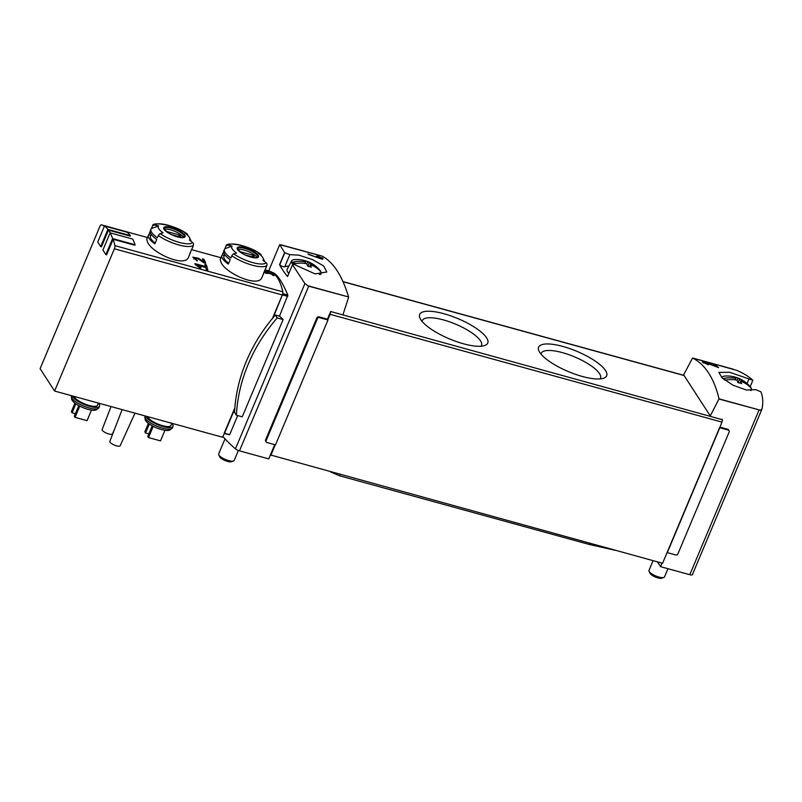 <?xml version="1.0" encoding="UTF-8"?>
<svg xmlns="http://www.w3.org/2000/svg" width="802" height="802" viewBox="0 0 802 802"><rect width="100%" height="100%" fill="white"/><g stroke="black" fill="none" stroke-linecap="round" stroke-linejoin="round"><path stroke-width="1.2" d="M752.837 380.328L750.181 386.654L752.857 380.268L729.71 372.298L718.843 372.379L722.101 377.882L732.948 385.211L746.351 390.013L755.815 389.642L760.968 391.847C763.003 397.241 763.314 403.035 761.9 409.251L692.397 574.633A3.93 1.173 22.8 0 0 692.427 574.523M692.547 358.003L736.687 370.364C743.253 373.11 748.647 376.419 752.857 380.268M719.043 398.865C713.981 378.023 705.158 364.409 692.567 358.013L683.645 374.845L710.271 415.927L719.043 398.865L760.296 410.203L719.073 399.055M761.9 409.251L760.296 410.203M708.146 363.627C703.274 362.223 703.184 362.454 707.885 364.308C703.184 362.454 703.274 362.223 708.146 363.627L718.582 367.607A201.954 77.263 -74.6 0 0 715.344 365.211L713.549 364.72A201.954 77.263 105.4 0 1 716.086 366.544L708.988 363.667L702.301 362.023L708.537 364.84A201.954 77.263 -74.6 0 0 707.885 364.308L707.755 364.609M296.59 265.572L315.146 273.903L326.785 271.988L323.737 266.003L312.499 259.587L298.935 255.166L289.853 254.645L284.76 266.755A2.807 0.832 22.8 0 1 282.083 266.294A2.807 0.832 22.8 0 1 279.788 264.71L279.567 264.64A151.468 45.112 22.8 0 0 287.557 276.5L292.489 264.76C293.161 264.089 294.524 264.359 296.59 265.572M287.557 276.5A2.807 0.832 22.8 0 1 287.567 276.459A2.807 0.832 22.8 0 0 287.567 276.459L292.509 264.71L304.92 283.567L235.447 448.839A3.93 1.173 22.8 0 0 239.477 450.844L268.74 458.894L274.715 444.669M289.853 254.645L284.61 252.63L279.708 244.64L322.123 256.129C333.401 262.164 342.233 275.778 348.599 296.971L308.69 286.184L304.92 283.567M319.908 258.144A201.954 77.263 105.4 0 0 318.905 257.322L317.101 256.82A201.954 77.263 105.4 0 0 316.439 256.309L318.244 256.81A201.954 77.263 105.4 0 0 317.051 255.948L318.845 256.44A201.954 77.263 -74.6 0 1 320.038 257.302L322.434 257.963A201.954 77.263 -74.6 0 1 323.096 258.475L320.7 257.813A201.954 77.263 -74.6 0 1 322.494 259.327L308.7 254.515A201.954 77.263 105.4 0 0 307.968 253.943L319.767 258.455M263.948 272.459L267.206 273.552L264.028 272.149M264.079 272.038L271.657 274.124A84.15 32.19 105.4 0 1 272.63 275.286L274.124 275.698A84.15 32.19 -74.6 0 0 271.597 273.021L270.094 272.61A84.15 32.19 105.4 0 1 271.146 273.592L264.229 271.688M197.422 265.231L205.773 267.527A84.15 32.19 105.4 0 1 206.325 269.713L207.818 270.124A84.15 32.19 -74.6 0 0 206.355 264.921L204.851 264.51A84.15 32.19 105.4 0 1 205.482 266.495L194.986 263.607A84.15 32.19 105.4 0 1 195.277 264.64L200.49 268.269L201.011 267.718L197.422 265.231L197.132 265.913M220.179 259.637L221.051 262.404C225.472 273.251 258.845 288.319 262.023 277.231M146.716 239.437L147.588 242.194C152.009 253.051 185.382 268.109 188.56 257.021L190.325 252.871A22.717 6.767 -157.2 0 1 189.914 253.502L191.778 249.061A22.717 6.767 22.8 0 0 192.199 248.419L192.881 246.795A22.717 6.767 -157.2 0 1 192.46 247.437L193.412 245.181A22.717 6.767 -157.2 0 1 158.355 235.537L157.403 237.793A22.717 6.767 -157.2 0 1 151.698 232.42A22.717 6.767 -157.2 0 1 150.997 229.182A22.717 6.767 -157.2 0 1 151.418 228.55L152.36 226.294A2.246 2.125 43.4 0 1 154.686 225.081A84.15 79.829 43.4 0 1 158.616 225.923L151.418 228.55M135.097 244.76L112.611 238.575L105.874 254.605L102.907 250.044L110.135 232.861L132.621 239.046A84.711 32.411 105.4 0 1 135.097 244.76L134.886 245.262L113.142 239.287A84.15 32.19 105.4 0 1 114.876 245.633A2.807 1.073 105.4 0 1 114.395 248.78L54.596 391.045L40.1 368.679L99.899 226.415A2.807 1.073 105.4 0 1 101.383 224.851A84.15 32.19 105.4 0 1 104.36 226.284M269.282 271.026A2.807 1.073 105.4 0 1 269.302 271.036A84.15 32.19 105.4 0 1 282.795 291.818A2.807 1.073 105.4 0 1 282.785 293.301A84.15 32.19 105.4 0 1 282.865 293.743L273.171 317.592M130.405 235.618L107.919 229.432L100.691 246.615L97.734 242.054L104.471 226.024L126.957 232.209A84.711 32.411 105.4 0 1 130.405 235.618L130.195 236.109L108.46 230.134A84.15 32.19 105.4 0 1 110.315 232.901M197.031 260.089L194.335 257.873L197.673 258.515L203.698 262.715L205.763 263.287A84.15 32.19 -74.6 0 0 203.919 259.257L202.415 258.845A84.15 32.19 105.4 0 1 203.878 261.923L198.495 258.264L192.811 257.171L197.392 260.981A84.15 32.19 -74.6 0 0 197.031 260.089L196.741 260.77M264.981 269.883L265.542 270.033A84.15 32.19 -74.6 0 1 266.645 270.515L268.64 271.066A84.15 32.19 -74.6 0 1 269.241 271.377L267.236 270.825A84.15 32.19 -74.6 0 1 268.83 271.858L264.71 270.525M264.861 270.174L265.743 270.414A84.15 32.19 105.4 0 1 266.635 270.956L264.79 270.344M722.171 419.205A2.246 0.862 105.4 0 1 722.331 419.687L330.685 311.527L327.467 319.176L318.975 316.84L319.497 317.642L327.988 319.978L275.487 444.879L266.986 442.544A1.684 1.474 -33 0 1 266.114 440.649L317.371 318.715A1.684 1.474 -33 0 1 319.497 317.642M722.331 419.687A2.246 0.862 105.4 0 1 721.93 422.083L719.795 427.747L728.296 430.083A1.684 1.474 -33 0 1 729.078 430.644L728.567 429.842A1.684 1.474 -33 0 0 727.775 429.281L719.825 427.095M662.031 563.124L660.547 566.653L689.81 574.703A3.93 1.173 22.8 0 0 692.397 574.633M348.649 297.171L342.905 314.885M266.194 441.982L265.683 441.18A1.684 1.474 -33 0 1 265.592 439.857L266.114 440.649M318.975 316.84A1.684 1.474 -33 0 0 316.85 317.913L265.592 439.857M732.406 368.96L692.567 358.013M322.123 256.129L282.063 245.101M272.048 272.319L272.389 272.419C276.85 273.733 282.003 281.302 287.858 295.106L279.487 316.178M237.713 415.566L229.733 434.534L224.38 433.431M234.745 409L224.6 433.12L229.272 434.774M284.61 252.63L279.567 264.64M222.836 436.458A151.468 45.112 22.8 0 0 235.447 448.839M283.126 319.557L242.244 416.819L236.42 415.215A162.686 142.285 -33 0 1 277.231 317.943L283.126 319.557A151.468 45.112 22.8 0 1 279.728 316.249L275.357 315.036A162.686 142.285 -33 0 0 234.545 412.318L236.42 415.215M719.655 427.516L662.582 563.275L270.404 454.945M327.467 319.176L327.988 319.978M224.6 433.12L222.515 437.23L54.596 391.045M269.302 271.036A2.807 1.073 105.4 0 1 269.322 271.036L265.001 269.853L269.302 271.036M105.874 254.605L106.616 254.815L113.142 239.287M100.691 246.615L101.443 246.826L108.46 230.134M101.383 224.851A2.807 1.073 105.4 0 1 101.403 224.861L147.488 237.532L101.383 224.851M150.997 229.182L150.305 230.816A22.717 6.767 22.8 0 0 151.017 234.054A22.717 6.767 22.8 0 0 156.721 239.417L154.856 243.868A22.717 6.767 -157.2 0 1 149.142 238.495A22.717 6.767 -157.2 0 1 148.44 235.257A22.717 6.767 -157.2 0 1 148.861 234.625L150.144 231.557M193.041 246.044A22.717 6.767 -157.2 0 1 192.881 246.795M190.495 252.119A22.717 6.767 -157.2 0 1 190.325 252.871M158.355 235.537A2.246 1.273 -54.8 0 1 160.23 233.643A84.15 47.639 -54.8 0 1 163.117 232.861A17.063 5.083 -157.2 0 1 158.826 228.831A17.063 5.083 -157.2 0 1 158.616 225.923M154.686 225.081A21.032 6.266 -157.2 0 1 187.147 234.014A84.15 47.639 -54.8 0 0 184.941 233.161A17.063 5.083 -157.2 0 1 189.593 237.833A17.063 5.083 -157.2 0 1 189.442 240.099A84.15 79.829 43.4 0 1 192.691 242.565A2.246 2.125 43.4 0 1 193.412 245.181M187.147 234.014A2.246 1.273 -54.8 0 1 187.277 234.084A2.246 1.273 -54.8 0 1 187.608 235.307M224.46 249.392A22.717 6.767 -157.2 0 1 224.881 248.75L225.823 246.505A2.246 2.125 43.4 0 1 228.149 245.292A21.032 6.266 -157.2 0 1 260.61 254.214A84.15 47.639 -54.8 0 0 258.404 253.372A17.063 5.083 -157.2 0 1 263.056 258.043A17.063 5.083 -157.2 0 1 262.906 260.309A84.15 79.829 43.4 0 1 266.154 262.775A2.246 2.125 43.4 0 1 266.876 265.382A22.717 6.767 -157.2 0 1 231.818 255.748L230.866 257.993A22.717 6.767 -157.2 0 1 225.161 252.63A22.717 6.767 -157.2 0 1 224.46 249.392L223.768 251.016A22.717 6.767 22.8 0 0 224.48 254.254A22.717 6.767 22.8 0 0 230.184 259.627L228.319 264.069A22.717 6.767 -157.2 0 1 222.605 258.705A22.717 6.767 -157.2 0 1 221.903 255.467A22.717 6.767 -157.2 0 1 222.324 254.825L223.608 251.768M266.505 266.254A22.717 6.767 -157.2 0 1 266.344 266.996A22.717 6.767 -157.2 0 1 265.923 267.637L266.876 265.382M266.344 266.996L265.662 268.63A22.717 6.767 22.8 0 1 265.241 269.272L263.377 273.713A22.717 6.767 -157.2 0 0 263.798 273.071L262.043 277.241M263.958 272.329A22.717 6.767 -157.2 0 1 263.798 273.071M231.818 255.748A2.246 1.273 -54.8 0 1 233.693 253.843A84.15 47.639 -54.8 0 1 236.58 253.071A17.063 5.083 -157.2 0 1 232.289 249.041A17.063 5.083 -157.2 0 1 232.079 246.124L224.881 248.75M228.149 245.292A84.15 79.829 43.4 0 1 232.079 246.124M260.61 254.214A2.246 1.273 -54.8 0 1 260.74 254.284A2.246 1.273 -54.8 0 1 261.071 255.517M74.195 396.429A12.621 3.759 -157.2 0 0 74.596 397.271A12.621 3.759 -157.2 0 0 86.796 404.749A12.621 3.759 -157.2 0 0 97.483 405.251L98.385 403.085A14.867 4.431 -157.2 0 1 99.548 406.123L98.887 407.697A14.867 4.431 -157.2 0 1 98.345 408.338L96.471 409.692A13.634 4.06 -157.2 0 1 84.28 408.148A13.634 4.06 -157.2 0 1 72.24 400.479A13.634 4.06 -157.2 0 1 71.739 399.296L71.388 397.01A14.867 4.431 -157.2 0 1 71.478 396.178L71.659 395.737M147.658 416.639A12.621 3.759 -157.2 0 0 148.059 417.471A12.621 3.759 -157.2 0 0 160.26 424.96A12.621 3.759 -157.2 0 0 170.946 425.461L171.849 423.296A14.867 4.431 -157.2 0 1 173.011 426.323L172.35 427.907A14.867 4.431 -157.2 0 1 171.818 428.549L169.934 429.892A13.634 4.06 -157.2 0 1 157.743 428.348A13.634 4.06 -157.2 0 1 145.703 420.679A13.634 4.06 -157.2 0 1 145.202 419.496L144.851 417.21A14.867 4.431 -157.2 0 1 144.941 416.388L145.122 415.937M282.785 293.301A2.807 1.073 105.4 0 1 282.314 294.966L272.429 318.474M234.826 407.937L224.179 433.28M173.011 426.323A14.867 4.431 -157.2 0 1 160.43 425.742A14.867 4.431 -157.2 0 1 146.064 416.92A14.867 4.431 -157.2 0 1 145.633 416.078M171.818 428.549A14.867 4.431 -157.2 0 1 158.515 426.864A14.867 4.431 -157.2 0 1 145.403 418.504A14.867 4.431 -157.2 0 1 144.851 417.21M99.548 406.123A14.867 4.431 -157.2 0 1 86.967 405.531A14.867 4.431 -157.2 0 1 72.601 396.719A14.867 4.431 -157.2 0 1 72.17 395.877M98.345 408.338A14.867 4.431 -157.2 0 1 85.052 406.654A14.867 4.431 -157.2 0 1 71.939 398.293A14.867 4.431 -157.2 0 1 71.388 397.01M114.225 430.022L112.48 433.872A5.614 1.674 -157.2 0 1 108.531 433.892A5.614 1.674 -157.2 0 1 104.892 432.358A5.614 1.674 -157.2 0 1 102.315 430.303A5.614 1.674 -157.2 0 1 102.135 429.521L111.027 406.564M134.987 413.15L120.17 445.732A5.614 1.674 -157.2 0 1 116.22 445.752A5.614 1.674 -157.2 0 1 112.581 444.228A5.614 1.674 -157.2 0 1 110.004 442.173A5.614 1.674 -157.2 0 1 109.834 441.391L122.125 409.611M148.841 433.902L145.563 433L144.821 431.857L148.39 423.356M145.563 433L149.332 424.037M164.941 430.313L160.51 440.869L148.52 437.571L147.779 436.428L152.24 425.822M148.52 437.571L153.232 426.343M75.378 413.702L72.1 412.799L71.358 411.657L74.927 403.155M72.1 412.799L75.859 403.837M91.478 410.113L87.047 420.659L75.057 417.361L74.315 416.218L78.776 405.611M75.057 417.361L79.769 406.143M237.743 249.542A10.937 3.258 -157.2 0 1 248.219 251.487A10.937 3.258 -157.2 0 1 256.951 257.612M245.322 254.986L254.364 257.472A7.99 2.376 22.8 0 0 252.891 255.186L239.557 251.517M164.28 229.332A10.937 3.258 -157.2 0 1 174.756 231.287A10.937 3.258 -157.2 0 1 183.488 237.412M171.859 234.775L180.901 237.262A7.99 2.376 22.8 0 0 179.427 234.976L166.094 231.317M224.239 255.708L222.324 254.825M228.65 263.277A20.471 6.095 -157.2 0 1 223.969 256.329L224.7 254.595M252.179 256.871L252.891 255.186M150.776 235.497L148.861 234.625M155.187 243.076A20.471 6.095 -157.2 0 1 150.505 236.129L151.237 234.385M178.716 236.66L179.427 234.976M104.471 226.024A84.711 32.411 105.4 0 1 107.919 229.432M110.135 232.861A84.711 32.411 105.4 0 1 112.611 238.575M330.524 311.918A2.246 0.862 105.4 0 1 330.123 314.324L327.838 319.747M275.266 444.819L270.775 455.516M539.766 352.429A36.902 10.987 -157.2 0 1 538.994 351.045A36.902 10.987 -157.2 0 1 576.909 351.346A36.902 10.987 -157.2 0 1 603.635 378.223A36.902 10.987 -157.2 0 1 570.011 372.268A36.902 10.987 -157.2 0 1 539.766 352.429M420.829 319.717A36.902 10.987 -157.2 0 1 420.047 318.334A36.902 10.987 -157.2 0 1 457.962 318.625A36.902 10.987 -157.2 0 1 484.699 345.512A36.902 10.987 -157.2 0 1 451.065 339.557A36.902 10.987 -157.2 0 1 420.829 319.717M657.439 561.861L660.547 566.653M729.078 430.644A1.684 1.474 -33 0 1 729.168 431.967L677.911 553.911A1.684 1.474 -33 0 1 675.785 554.984L667.294 552.648L719.795 427.747M277.231 317.943L275.357 315.036M422.113 321.442A32.1 9.564 -157.2 0 1 422.333 320.549A32.1 9.564 -157.2 0 1 455.636 324.168A32.1 9.564 -157.2 0 1 481.521 345.421A32.1 9.564 -157.2 0 1 481.03 346.213M541.059 354.153A32.1 9.564 -157.2 0 1 541.28 353.261A32.1 9.564 -157.2 0 1 574.573 356.89A32.1 9.564 -157.2 0 1 600.467 378.143A32.1 9.564 -157.2 0 1 599.976 378.925M284.84 252.69L279.788 264.71M288.84 266.164A20.752 6.185 22.8 0 0 284.76 266.755M206.355 264.921L205.312 267.407M206.635 269.793L206.174 269.091M205.482 266.495L205.122 267.347M203.919 259.257L203.327 260.66M203.878 261.923L203.578 262.635M271.597 273.021L271.186 273.993M320.7 257.813L320.349 258.665M320.038 257.302L319.747 258.003M318.845 256.44L318.524 257.211M704.116 362.925A4.882 1.454 22.8 0 0 703.264 362.805M715.344 365.211L715.103 365.792M722.913 378.604A30.496 26.666 -33 0 1 735.805 378.384A30.506 11.669 -74.6 0 0 734.361 377.13A29.824 26.085 -33 0 1 738.061 378.153A30.506 11.669 105.4 0 1 739.504 379.396A30.496 26.666 -33 0 1 749.86 386.283A30.496 26.666 -33 0 1 750.111 386.574A15.95 4.752 -157.2 0 1 751.284 388.379A15.95 4.752 -157.2 0 1 751.374 389.662A15.95 4.752 -157.2 0 1 750.702 390.514M721.86 377.652A15.95 4.752 -157.2 0 1 721.99 377.311A15.95 4.752 -157.2 0 1 724.928 376.058A30.576 30.576 0 0 1 749.86 386.283M751.284 388.379A30.496 26.666 147 0 0 740.667 381.201A30.506 11.669 105.4 0 1 741.609 383.627A29.824 26.085 147 0 0 737.91 382.614A30.506 11.669 -74.6 0 0 736.968 380.188A30.496 26.666 147 0 0 724.938 380.228M667.956 568.698L664.507 576.909A8.411 2.506 -157.2 0 1 663.815 577.46A8.411 2.506 -157.2 0 1 655.775 575.956A8.411 2.506 -157.2 0 1 649.069 571.265A8.411 2.506 -157.2 0 1 648.988 570.382L653.079 560.668M663.815 577.46L661.73 578.192A6.697 1.995 -157.2 0 1 655.334 576.999A6.697 1.995 -157.2 0 1 650.001 573.27L649.069 571.265M749.329 386.363L750.111 386.574M723.785 379.336L726.211 379.998M740.667 381.201L739.875 383.085M735.805 378.384L735.173 379.877M738.061 378.153L737.098 380.439M739.504 379.396L738.131 382.654M320.97 271.898A30.496 26.666 147 0 0 310.354 264.72A30.506 11.669 105.4 0 1 311.296 267.156A29.824 26.085 147 0 0 307.607 266.134A30.506 11.669 -74.6 0 0 306.665 263.708A30.496 26.666 147 0 0 292.84 264.159A15.95 4.752 -157.2 0 1 291.667 262.364A30.496 26.666 -33 0 1 305.492 261.903A30.506 11.669 -74.6 0 0 304.048 260.66A29.824 26.085 -33 0 1 307.747 261.673A30.506 11.669 105.4 0 1 309.191 262.926A30.496 26.666 -33 0 1 319.547 269.813A30.496 26.666 -33 0 1 319.808 270.094A15.95 4.752 -157.2 0 1 320.97 271.898A15.95 4.752 -157.2 0 1 321.061 273.191A15.95 4.752 -157.2 0 1 319.366 274.474M295.908 263.527L291.667 262.364A15.95 4.752 -157.2 0 1 291.677 260.83A15.95 4.752 -157.2 0 1 294.615 259.577A30.576 30.576 0 0 1 319.547 269.813M288.85 273.412A16.832 5.012 -157.2 0 1 287.126 269.372L291.677 260.83M238.374 450.483L234.194 460.428A8.411 2.506 -157.2 0 1 233.502 460.99A8.411 2.506 -157.2 0 1 225.462 459.476A8.411 2.506 -157.2 0 1 218.766 454.794A8.411 2.506 -157.2 0 1 218.675 453.912L225.011 438.844M233.502 460.99L231.427 461.721A6.697 1.995 -157.2 0 1 225.031 460.518A6.697 1.995 -157.2 0 1 219.698 456.789L218.766 454.794M319.026 269.883L319.808 270.094M310.354 264.72L309.572 266.605M305.492 261.903L304.86 263.407M307.747 261.673L306.785 263.968M309.191 262.926L307.818 266.184M330.594 471.967L339.587 475.786L589.47 544.518L615.736 550.393M340.098 474.583L339.587 475.786M589.971 543.305L589.47 544.518M348.599 296.971L307.346 285.622M282.795 291.818L114.876 245.633M220.951 257.733L191.528 249.643L220.951 257.733M759.033 410.043L689.81 574.703M308.69 286.184L239.477 450.844M268.68 270.865L279.708 244.64L268.7 270.865M287.808 296.389L282.675 294.976M287.858 295.106L282.865 293.743M164.069 229.342A11.579 3.449 -157.2 0 1 176.891 229.512A11.579 3.449 -157.2 0 1 182.184 237.673A11.579 3.449 -157.2 0 1 164.069 229.342M192.691 242.565A21.032 6.266 -157.2 0 1 160.23 233.643M237.532 249.542A11.579 3.449 -157.2 0 1 250.354 249.723A11.579 3.449 -157.2 0 1 255.648 257.883A11.579 3.449 -157.2 0 1 237.532 249.542M266.154 262.775A21.032 6.266 -157.2 0 1 233.693 253.843M282.314 294.966L114.395 248.78M237.552 248.63A10.937 3.258 -157.2 0 1 248.901 249.873A10.937 3.258 -157.2 0 1 257.723 257.111L255.888 257.763C252.63 257.843 248.339 256.52 243.016 253.813L237.863 249.753L237.552 248.63M164.089 228.43A10.937 3.258 -157.2 0 1 175.438 229.663A10.937 3.258 -157.2 0 1 184.26 236.911L182.425 237.562C179.167 237.633 174.876 236.319 169.553 233.603L164.4 229.542L164.089 228.43M316.85 317.913L317.371 318.715M721.93 422.083L330.123 314.324M684.086 375.526L343.055 281.733M727.775 429.281L728.296 430.083M748.807 379.356L747.063 383.506M198.495 258.264L198.234 258.886M733.309 369.211L692.497 357.983M322.063 256.099L281.261 244.881M229.352 434.824L224.309 433.441M148.44 235.257L146.686 239.427M187.277 234.084C174.766 224.249 151.538 221.693 152.761 225.683M221.903 255.467L220.149 259.627M260.74 254.284C248.239 244.45 225.001 241.893 226.224 245.893M104.892 432.358A17.744 17.744 0 0 0 108.531 433.892M112.581 444.228A17.744 17.744 0 0 0 116.22 445.752M263.056 258.043L264.75 261.683M189.593 237.833L191.287 241.472M683.986 375.376L342.985 281.582M194.335 257.873L193.843 259.066M704.226 362.674L704.006 363.186M751.374 389.662L751.103 390.524M321.061 273.191L320.65 274.495M527.385 527.435L515.776 524.247M408.439 494.724L396.83 491.536"/></g></svg>
